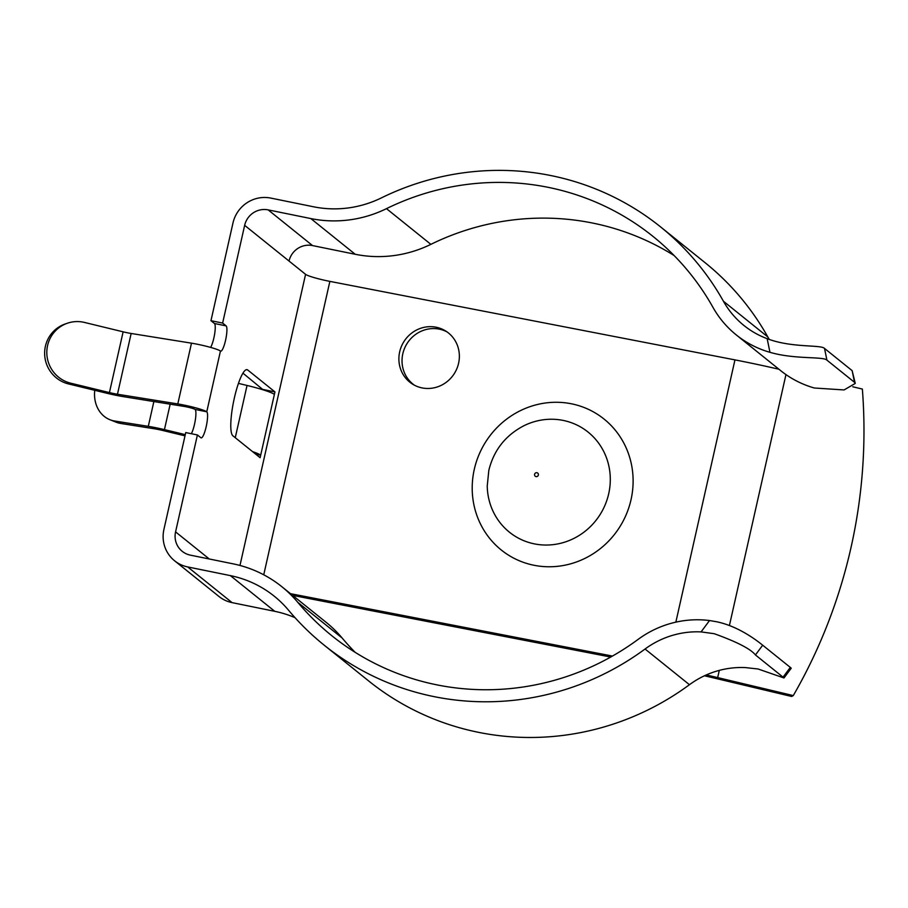 <?xml version="1.0" encoding="UTF-8"?>
<svg xmlns="http://www.w3.org/2000/svg" width="908" height="908" viewBox="0 0 908 908"><rect width="100%" height="100%" fill="white"/><g stroke="black" fill="none" stroke-linecap="round" stroke-linejoin="round"><path stroke-width="1.36" d="M458.585 363.279A31.303 29.839 -58.6 0 0 445.419 330.841A31.303 29.839 -58.6 0 0 399.668 351.861A31.303 29.839 -58.6 0 0 412.834 384.3A31.303 29.839 -58.6 0 0 458.585 363.279M446.963 331.851A31.303 29.839 -58.6 0 0 402.811 353.779A31.303 29.839 -58.6 0 0 414.434 385.208M185.277 434.637L164.439 429.62A24.119 2.44 -167.3 0 0 156.278 427.804A24.119 2.44 -167.3 0 0 148.288 426.34L114.669 421.017L120.821 423.469A31.303 26.241 111.7 0 1 116.099 422.175L109.947 419.723A31.303 26.241 -68.3 0 0 114.669 421.017M120.821 423.469L154.439 428.792A11.963 1.214 12.7 0 1 158.412 429.518A11.963 1.214 12.7 0 1 162.453 430.415L185.005 435.851M186.254 406.818A7.786 0.783 12.7 0 1 195.095 409.429L206.763 411.801A19.942 2.02 -167.3 0 0 184.12 405.104A19.942 2.02 -167.3 0 0 177.798 403.935L117.472 394.231A11.963 1.214 12.7 0 1 109.425 392.585L70.756 383.199L68.577 383.948L107.246 393.346A24.119 2.44 -167.3 0 0 123.454 396.66L183.779 406.364A7.786 0.783 12.7 0 1 186.254 406.818M767.158 338.661C791.504 348.07 820.957 344.518 824.521 348.422L826.927 360.147C823.25 356.254 794.863 359.625 769.961 352.315L767.158 338.661A87.543 85.295 128.8 0 1 743.913 325.473A87.543 85.295 128.8 0 1 723.426 301.24A268.382 261.504 -51.2 0 0 660.627 226.943A268.382 261.504 -51.2 0 0 551.133 175.607A268.382 261.504 -51.2 0 0 381.451 197.865A107.484 104.726 128.8 0 1 313.498 206.774L270.822 198.092A32.098 31.281 -51.2 0 0 232.981 222.971L210.962 320.694L222.63 323.078L226.126 325.881A12.962 2.599 101.5 0 1 225.706 339.637A12.962 2.599 101.5 0 1 220.701 351.158A12.962 2.599 101.5 0 1 220.451 351.044A19.942 2.02 -167.3 0 0 197.819 344.336A19.942 2.02 -167.3 0 0 191.486 343.167L131.161 333.474A11.963 1.214 12.7 0 1 123.125 331.829L84.455 322.431A31.303 30.736 71 0 0 67.396 323.225A31.303 30.736 71 0 0 47.579 345.528A31.303 30.736 71 0 0 70.756 383.199M762.686 645.202L755.445 654.952L783.048 677.164L790.3 667.403L791.231 668.22L783.979 677.97L758.123 669.003L745.468 667.596A87.543 85.295 128.8 0 0 689.444 684.711A268.382 261.504 -51.2 0 1 368.625 680.921L324.235 645.225A268.382 261.504 -51.2 0 0 645.055 649.016A87.543 85.295 128.8 0 1 701.078 631.9L709.523 620.539L716.718 621.776C739.941 626.611 759.054 642.331 762.686 645.202L790.3 667.403M755.445 654.952C750.734 648.993 737.001 641.911 714.233 633.705L701.078 631.9M674.156 255.568A256.226 249.655 -51.2 0 0 592.867 223.107A256.226 249.655 -51.2 0 0 430.869 244.354A119.64 116.565 128.8 0 1 355.221 254.274L312.545 245.58A19.942 19.431 -51.2 0 0 289.039 261.05L305.576 274.341L239.973 565.457M769.961 352.315A99.698 97.145 128.8 0 1 736.297 334.939A99.698 97.145 128.8 0 1 712.962 307.347A256.226 249.655 -51.2 0 0 653.011 236.421A256.226 249.655 -51.2 0 0 548.477 187.4A256.226 249.655 -51.2 0 0 386.479 208.647A119.64 116.565 128.8 0 1 310.831 218.567L268.166 209.884A19.942 19.431 -51.2 0 0 244.649 225.343L222.63 323.078M324.235 645.225A268.382 261.504 -51.2 0 1 288.528 610.199A107.484 104.726 128.8 0 0 274.227 596.181A107.484 104.726 128.8 0 0 230.371 575.615L187.695 566.933A32.098 31.281 -51.2 0 1 174.597 560.792A32.098 31.281 -51.2 0 1 163.905 529.5L185.743 432.571L197.411 434.955L175.573 531.884A19.942 19.431 -51.2 0 0 190.351 555.14L233.027 563.823A119.64 116.565 128.8 0 1 281.843 586.704A119.64 116.565 128.8 0 1 297.756 602.322A256.226 249.655 -51.2 0 0 331.851 635.748A256.226 249.655 -51.2 0 0 638.142 639.368A99.698 97.145 128.8 0 1 709.523 620.539M852.794 386.785L862.362 389.055A533.098 526.81 -118.3 0 1 793.286 695.585L717.672 677.606A131.785 13.325 -167.3 0 0 706.265 674.95M704.426 675.79A119.64 12.088 12.7 0 1 716.037 678.492L791.64 696.47L793.286 695.585M255.75 454.17L260.687 455.18L260.119 457.7L232.857 435.772A33.891 6.81 101.5 0 1 233.958 399.804A33.891 6.81 101.5 0 1 247.033 369.658A33.891 6.81 101.5 0 1 247.691 369.976L274.954 391.904L274.386 394.413A34.322 3.473 -167.3 0 0 247.044 385.457L238.452 383.38M197.411 434.955L200.906 437.758A13.37 2.69 101.5 0 0 201.167 437.883A13.37 2.69 101.5 0 0 206.332 426A13.37 2.69 101.5 0 0 206.763 411.801L220.451 351.044M242.947 373.165L263.207 389.861M210.962 320.694L214.458 323.509L226.126 325.881M191.35 433.718A13.37 2.69 101.5 0 0 195.345 419.893A13.37 2.69 101.5 0 0 195.095 409.429M210.622 347.412A12.962 2.599 101.5 0 0 214.64 334.008A12.962 2.599 101.5 0 0 214.458 323.509M281.843 586.704L326.233 622.411A119.64 116.565 128.8 0 1 342.146 638.018A256.226 249.655 -51.2 0 0 355.096 652.296M174.597 560.792L218.987 596.488A32.098 31.281 -51.2 0 0 232.085 602.628L274.761 611.322A107.484 104.726 128.8 0 1 295.032 617.678M769.258 339.41A87.543 85.295 128.8 0 1 767.816 336.936A268.382 261.504 -51.2 0 0 705.017 262.639L660.627 226.943M824.521 348.422L852.135 370.634L855.268 383.426L844.065 389.941L814.351 388.011A99.698 97.145 128.8 0 1 780.687 370.646L736.297 334.939M826.927 360.147L854.541 382.347L852.135 370.634M855.268 383.426L854.541 382.347M263.74 574.798L329.865 281.378A19.942 2.02 12.7 0 1 305.576 274.341M329.865 281.378L734.958 359.886A131.785 13.325 12.7 0 1 778.962 369.25M612.457 656.064L290.503 593.673M610.732 657.04L292.637 595.387M263.286 389.521L274.954 391.904M68.577 383.948A31.303 30.736 -109 0 1 45.4 346.277A31.303 30.736 -109 0 1 65.217 323.974L67.396 323.225M274.386 394.413L260.687 455.18A34.322 3.473 -167.3 0 0 252.572 451.628M94.761 390.304A31.303 26.241 -68.3 0 0 109.947 419.723M474.294 469.334A83.286 79.382 121.4 0 1 570.871 403.685A83.286 79.382 121.4 0 1 631.026 499.706A83.286 79.382 121.4 0 1 534.437 565.355A83.286 79.382 121.4 0 1 474.294 469.334M608.7 493.759A63.696 60.711 -58.6 0 0 588.078 432.083A63.696 60.711 -58.6 0 0 524.064 425.659C505.563 435.25 493.816 450.13 488.833 470.31L487.233 486.052A63.696 60.711 -58.6 0 0 542.348 544.925A63.696 60.711 -58.6 0 0 608.7 493.759M534.596 474.294A2.009 1.907 -58.6 0 0 536.049 476.609A2.009 1.907 -58.6 0 0 538.376 475.02A2.009 1.907 -58.6 0 0 536.923 472.716A2.009 1.907 -58.6 0 0 534.596 474.294M148.288 426.34L153.872 401.552M177.798 403.935L191.486 343.167M785.965 374.584L729.408 625.544M719.295 670.388L717.672 677.606M175.573 531.884L209.283 558.987M244.649 225.343L289.039 261.05M386.479 208.647L430.869 244.354M310.831 218.567L355.221 254.274M268.166 209.884L312.545 245.58M297.756 602.322L342.146 638.018M645.055 649.016L689.444 684.711M723.426 301.24L767.816 336.936M230.371 575.615L274.761 611.322M187.695 566.933L232.085 602.628M734.958 359.886L675.847 622.15M246.318 369.692L247.691 369.976M117.472 394.231L131.161 333.474M109.425 392.585L123.125 331.829M235.263 437.701L247.044 385.457M164.439 429.62L170.171 404.174"/></g></svg>
